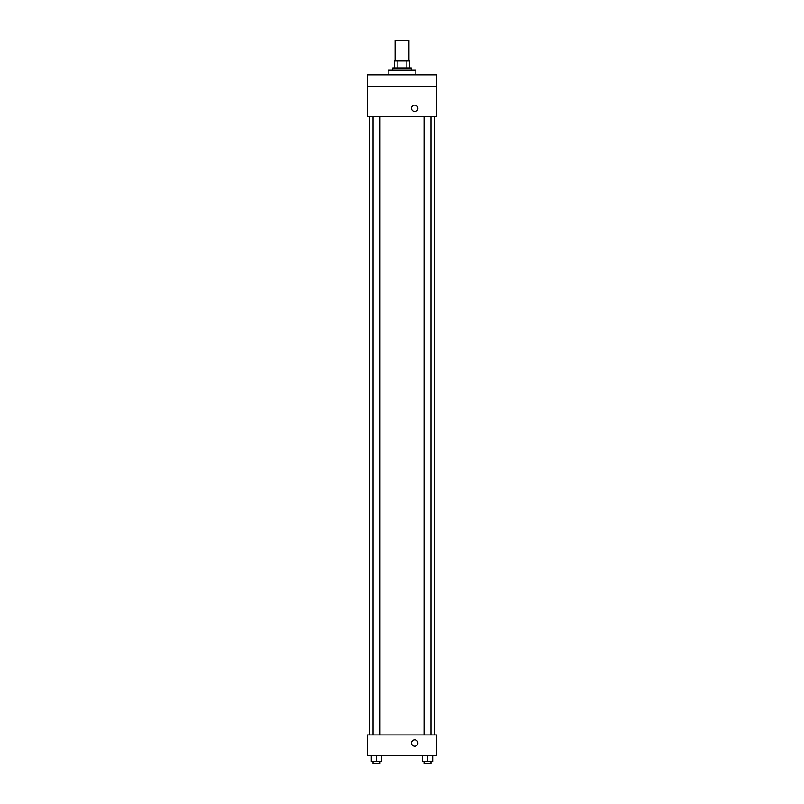 <?xml version="1.0" encoding="UTF-8"?>
<svg xmlns="http://www.w3.org/2000/svg" width="804" height="804" viewBox="0 0 804 804"><rect width="100%" height="100%" fill="white"/><g stroke="black" fill="none" stroke-linecap="round" stroke-linejoin="round"><path stroke-width="1.21" d="M408.924 60.973L408.924 40.2L395.076 40.2L395.076 60.973M397.146 67.898L397.146 60.973L394.503 60.973L394.503 67.898L394.503 60.973M397.146 60.973L409.497 60.973L409.497 67.898M406.854 67.898L406.854 60.973M392.764 70.209L392.764 67.898L411.236 67.898L411.236 70.209M415.849 74.822L415.849 70.209L388.151 70.209L388.151 74.822M367.378 74.822L436.622 74.822L436.622 86.36L367.378 86.36L367.378 74.822M436.622 86.36L436.622 116.369L367.378 116.369L367.378 86.36M414.693 111.465A3.176 3.176 0 0 1 411.949 106.701A3.176 3.176 0 0 1 417.447 106.701A3.176 3.176 0 0 1 414.693 111.465M367.378 734.946L436.622 734.946L436.622 755.72L367.378 755.72L367.378 734.946M414.693 746.202A3.176 3.176 0 0 1 411.949 741.439A3.176 3.176 0 0 1 417.447 741.439A3.176 3.176 0 0 1 414.693 746.202M422.291 755.72L422.291 761.488L432.673 761.488L432.673 755.72L432.673 761.488M427.487 761.488L427.487 755.72M430.944 761.488L430.944 763.8L424.02 763.8L424.02 761.488M371.327 755.72L371.327 761.488L381.709 761.488L381.709 755.72L381.709 761.488M376.513 761.488L376.513 755.72M379.98 761.488L379.98 763.8L373.056 763.8L373.056 761.488M434.311 734.946L434.311 116.369M369.689 734.946L369.689 116.369M424.02 116.369L424.02 734.946M430.944 116.369L430.944 734.946M379.98 734.946L379.98 116.369M373.056 734.946L373.056 116.369"/></g></svg>
